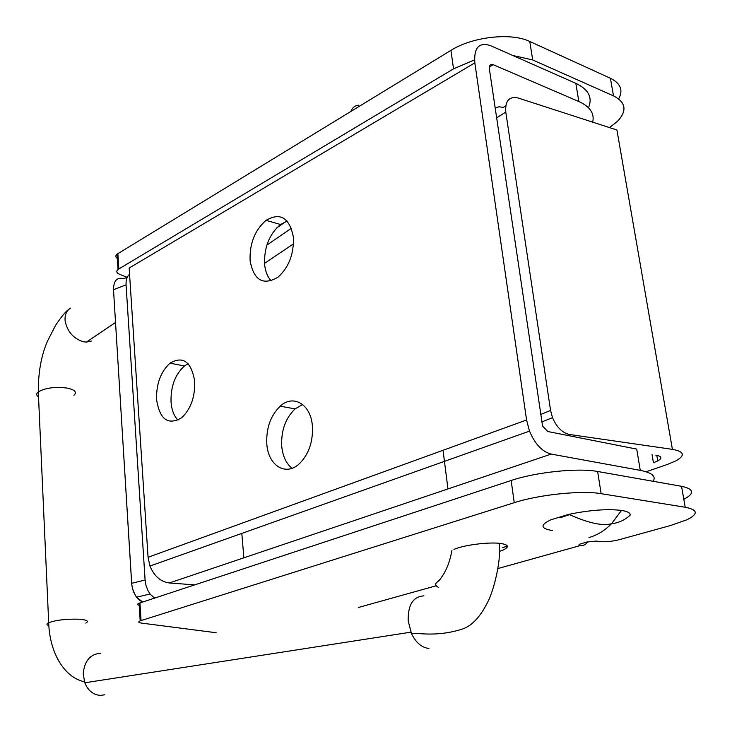 <?xml version="1.0" encoding="UTF-8"?>
<svg xmlns="http://www.w3.org/2000/svg" width="732" height="732" viewBox="0 0 732 732"><rect width="100%" height="100%" fill="white"/><g stroke="black" fill="none" stroke-linecap="round" stroke-linejoin="round"><path stroke-width="1.1" d="M552.587 530.572C540.481 528.632 539.877 525.045 550.784 519.821L568.81 514.358C589.599 510.076 607.167 508.758 621.514 510.414C627.69 511.412 630.554 513.022 630.115 515.255C624.634 520.159 618.448 522.987 611.549 523.709L621.514 510.414M474.83 62.861L129.152 268.04L148.065 557.281L149.95 566.056L529.511 431.111L526.573 419.976L474.83 62.861C473.796 47.699 478.984 41.934 490.385 45.576L575.819 83.329C588.555 89.423 592.774 97.566 588.491 107.75M592.673 122.143C594.704 113.533 590.093 106.662 578.856 101.528L493.231 64.7L489.36 66.969M653.145 481.29C656.293 476.34 652.002 472.689 640.262 470.365L551.205 454.087L169.348 582.965L194.602 584.877M149.95 566.056C154.178 576.139 160.647 581.775 169.348 582.965M529.511 431.111C535.001 444.141 542.229 451.79 551.205 454.087M640.262 470.365L636.721 449.1L547.847 431.532L542.595 426.097L489.388 69.073C489.104 65.294 490.385 63.84 493.231 64.7M292.05 468.27C286.258 463.658 282.827 456.448 281.765 446.63C280.932 430.883 285.37 418.301 295.088 408.886L302.645 404.503M271.224 280.887C267.537 276.961 265.332 271.471 264.609 264.408C263.978 247.498 269.275 234.185 280.521 224.486L287.173 221.128M177.977 420.159C173.996 416.005 171.681 409.984 171.041 402.097C170.629 386.496 175.104 374.455 184.455 365.973L188.124 363.722M286.889 220.808L276.522 228.055M264.527 263.374L293.486 243.857M291.382 228.247L266.832 245.165M266.832 444.26C268.251 465.708 285.974 476.742 299.598 463.53C309.032 453.877 313.278 441.195 312.354 425.502C310.606 403.991 293.148 394.072 280.191 406.178C270.483 415.685 266.027 428.385 266.832 444.26M250.097 260.619C253.757 280.365 263.053 285.883 278.004 277.181C288.957 267.217 294.072 253.794 293.34 236.939C289.46 217.669 280.356 212.143 266.036 220.341C254.809 230.159 249.493 243.582 250.097 260.619M156.584 399.59C159.759 419.601 168.131 425.649 181.682 417.725C190.832 409.023 195.16 396.872 194.694 381.271C191.29 361.635 183.064 355.596 170.016 363.173C160.683 371.737 156.209 383.87 156.584 399.59M70.482 308.163C66.392 310.743 64.608 315.016 65.13 320.991C67.399 331.843 73.548 338.779 83.594 341.798L86.431 342.082L91.765 341.002M104.859 694.778L100.513 695.4C93.339 694.915 88.105 690.715 84.793 682.791L83.219 673.797C84.4 660.941 90.219 654.079 100.687 653.209M358.854 105.17C355.038 105.463 352.385 107.54 350.903 111.41M428.943 648.433C421.769 647.71 415.941 642.723 411.466 633.482L408.172 620.855C407.87 604.852 413.132 596.525 423.965 595.866M618.659 98.893C623.408 90.265 620.663 83.384 610.424 78.269L529.776 41.477C511.11 32.345 472.405 36.728 450.939 50.371L117.083 254.15C115.327 255.697 115.418 257.133 117.349 258.469M474.528 59.878L453.529 68.854L118.044 269.431C115.976 271.298 116.489 272.917 119.563 274.29L127.121 277.318M609.527 127.597L617.442 121.356C627.287 110.825 625.97 102.334 613.498 95.883L532.695 59.951L512.729 55.449M587.714 541.799C585.875 544.599 583.431 545.843 580.385 545.532L497.87 568.563M216.132 632.732L141.642 623.115C138.394 622.63 137.909 621.88 140.187 620.855L514.248 502.674C538.843 494.64 581.629 490.202 601.137 493.679L685.198 507.249C698.008 509.783 698.557 513.965 686.854 519.793L670.53 525.521L619.382 539.649C611.604 541.552 604.961 542.165 599.453 541.488L596.269 541.067L586.762 542.046L579.552 544.233L578.902 545.001L580.385 545.532M139.208 605.364C137.186 604.806 137.14 604.092 139.08 603.223L511.146 480.494C535.586 472.149 578.17 467.711 597.632 471.49L681.547 486.304C694.165 489.013 694.924 493.35 683.816 499.325M569.432 514.678L560.401 517.689M499.617 551.342L503.076 550.034C509.637 546.877 508.722 544.672 500.349 543.418C488.583 541.836 463.447 545.093 453.95 549.403M540.491 414.559L550.574 410.451L552.504 417.652C556.659 427.314 562.396 432.932 569.688 434.515L672.415 449.357C684.21 451.525 685.445 455.322 676.13 460.748L667.035 464.582L646.1 471.765M652.066 454.654L653.438 462.752L657.748 460.931C662.506 458.159 661.874 456.246 655.854 455.185M550.574 410.451L505.785 112.088L496.607 117.87M505.785 112.088C505.007 100.833 509.115 96.13 518.11 97.987L616.93 130.003L672.415 449.357M495.152 108.034L498.913 106.799L503.332 107.366L505.739 105.838M129.564 274.363C127.002 276.394 125.831 279.889 126.069 284.867L145.101 580.009L145.997 585.426L147.919 590.514L150.051 593.991L154.516 598.099M123.342 448.835L131.742 584.392L132.84 589.754L135.447 595.555L136.582 597.202L142.639 602.015C136.399 599.032 132.739 592.801 131.65 583.312L113.506 289.689C113.625 280.621 116.983 276.952 123.58 278.691L127.258 277.272M243.875 557.811L241.807 533.399M588.967 537.553C597.239 535.183 604.769 530.572 611.549 523.709C602.665 526.226 588.418 523.106 568.81 514.358M575.819 83.329L578.856 101.528M526.573 419.976L148.065 557.281M38.531 396.918C36.188 395.344 36.115 393.66 38.302 391.867C45.219 387.914 54.735 386.633 66.841 388.042C74.856 389.708 77.217 392.123 73.923 395.28M48.87 625.659C46.4 624.844 46.336 623.856 48.687 622.703C55.998 620.077 65.971 618.906 78.599 619.19C86.943 619.812 89.359 621.12 85.836 623.106M84.418 681.721C65.432 678.061 49.675 654.207 48.687 622.703L38.302 391.867C38.22 372.185 41.312 355.203 47.589 340.929L55.632 325.246C61.607 316.407 65.926 311.192 68.57 309.599M117.861 253.601L118.831 268.891M529.776 41.477L532.695 59.951M610.424 78.269L613.498 95.883M450.939 50.371L453.529 68.854M141.056 620.553L139.94 602.903M685.198 507.249L681.547 486.304M601.137 493.679L597.632 471.49M514.248 502.674L511.146 480.494M436.409 585.71L358.287 607.514M567.401 435.394L569.688 434.515M113.506 289.689L126.069 284.867M507.413 546.173L502.738 547.527M145.101 580.009L131.65 583.312M280.191 406.178L295.088 408.886M266.036 220.341L280.521 224.486M170.016 363.173L184.455 365.973M86.431 342.082L115.537 322.464M499.672 543.345L499.206 557.949C498.638 566.422 494.988 585.6 489.159 599.078C481.51 615.466 472.735 625.403 462.853 628.907C435.952 637.718 415.401 632.283 411.466 633.482M410.899 632.164L84.793 682.791M451.964 550.363C449.906 561.7 446.31 570.832 441.176 577.758C439.09 582.224 431.779 583.349 438.285 587.338M443.043 450.272L447.957 488.93M117.083 254.15L118.044 269.431M140.187 620.855L139.08 603.223M656.796 455.331L657.748 460.931M541.598 422.035L552.504 417.652M150.051 593.991L136.582 597.202"/></g></svg>
